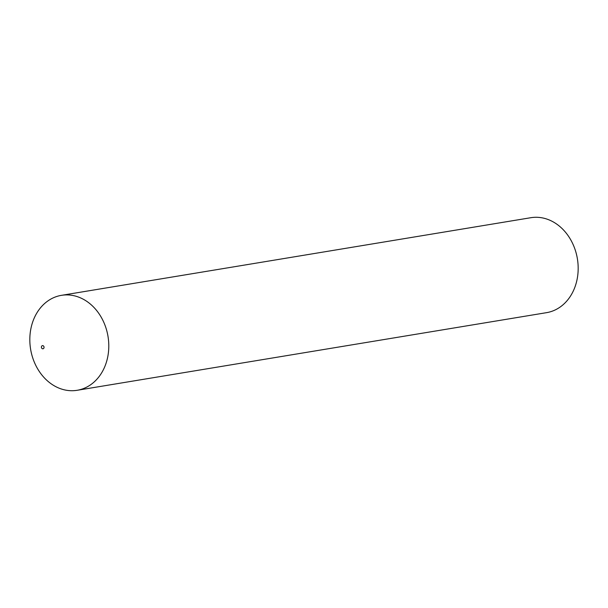<?xml version="1.0" encoding="UTF-8"?>
<svg xmlns="http://www.w3.org/2000/svg" width="608" height="608" viewBox="0 0 608 608"><rect width="100%" height="100%" fill="white"/><g stroke="black" fill="none" stroke-linecap="round" stroke-linejoin="round"><path stroke-width="0.91" d="M42.91 348.802A1.604 1.307 80.6 0 1 42.537 345.618A1.604 1.307 80.6 0 1 42.91 348.802M74.921 390.579A48.123 39.224 80.6 0 1 30.4 347.844A48.123 39.224 80.6 0 1 61.461 295.336A48.123 39.224 80.6 0 1 63.696 295.047A48.123 39.224 80.6 0 1 108.216 337.782A48.123 39.224 80.6 0 1 77.163 390.29A48.123 39.224 80.6 0 1 74.921 390.579M61.461 295.336L530.837 217.71A48.123 39.224 80.6 0 1 533.079 217.421A48.123 39.224 80.6 0 1 577.6 260.156A48.123 39.224 80.6 0 1 546.539 312.664L77.163 390.29"/></g></svg>
